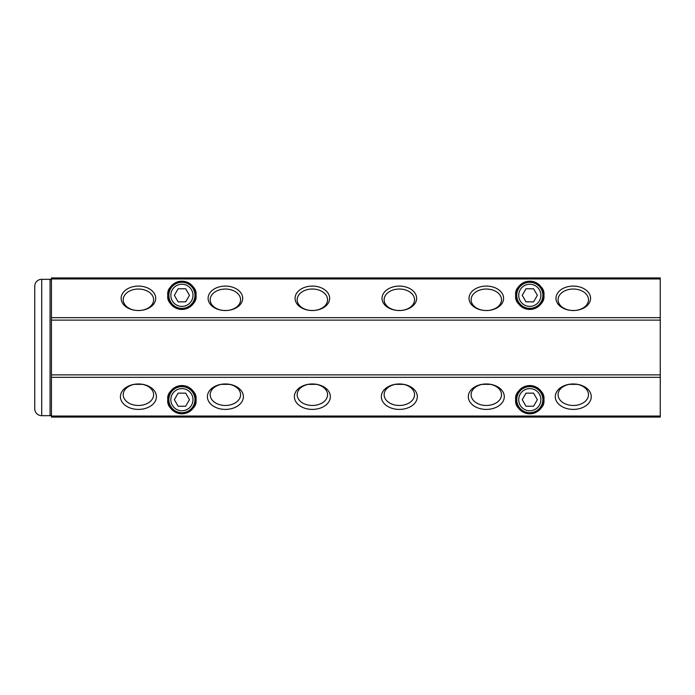<?xml version="1.0" encoding="UTF-8"?>
<svg xmlns="http://www.w3.org/2000/svg" width="695" height="695" viewBox="0 0 695 695"><rect width="100%" height="100%" fill="white"/><g stroke="black" fill="none" stroke-linecap="round" stroke-linejoin="round"><path stroke-width="1.04" d="M51.447 414.298A1.39 1.39 0 0 1 50.057 415.688L41.709 415.688A6.959 6.959 0 0 1 34.75 408.73L34.75 286.27L34.75 408.73M41.709 415.688L41.709 279.312A6.959 6.959 0 0 0 34.75 286.27M50.057 415.688L50.057 279.312A1.39 1.39 0 0 1 51.447 280.702M168.859 295.314A13.049 13.049 0 0 1 181.908 282.274A13.049 13.049 0 0 1 194.948 295.314A13.049 13.049 0 0 1 181.908 308.363A13.049 13.049 0 0 1 168.859 295.314M170.831 295.314A11.077 11.077 0 0 1 181.908 284.238A11.077 11.077 0 0 1 192.984 295.314A11.077 11.077 0 0 1 181.908 306.391A11.077 11.077 0 0 1 170.831 295.314M178.129 288.772L185.678 288.772L189.457 295.314L185.678 301.856L178.129 301.856L174.358 295.314L178.129 288.772M168.859 399.686A13.049 13.049 0 0 1 181.908 386.637A13.049 13.049 0 0 1 194.948 399.686A13.049 13.049 0 0 1 181.908 412.726A13.049 13.049 0 0 1 168.859 399.686M170.831 399.686A11.077 11.077 0 0 1 181.908 388.609A11.077 11.077 0 0 1 192.984 399.686A11.077 11.077 0 0 1 181.908 410.762A11.077 11.077 0 0 1 170.831 399.686M178.129 393.144L185.678 393.144L189.457 399.686L185.678 406.228L178.129 406.228L174.358 399.686L178.129 393.144M516.75 399.686A13.049 13.049 0 0 1 529.79 386.637A13.049 13.049 0 0 1 542.838 399.686A13.049 13.049 0 0 1 529.79 412.726A13.049 13.049 0 0 1 516.75 399.686M518.713 399.686A11.077 11.077 0 0 1 529.79 388.609A11.077 11.077 0 0 1 540.866 399.686A11.077 11.077 0 0 1 529.79 410.762A11.077 11.077 0 0 1 518.713 399.686M526.019 393.144L533.569 393.144L537.348 399.686L533.569 406.228L526.019 406.228L522.24 399.686L526.019 393.144M516.75 295.314A13.049 13.049 0 0 1 529.79 282.274A13.049 13.049 0 0 1 542.838 295.314A13.049 13.049 0 0 1 529.79 308.363A13.049 13.049 0 0 1 516.75 295.314M518.713 295.314A11.077 11.077 0 0 1 529.79 284.238A11.077 11.077 0 0 1 540.866 295.314A11.077 11.077 0 0 1 529.79 306.391A11.077 11.077 0 0 1 518.713 295.314M526.019 288.772L533.569 288.772L537.348 295.314L533.569 301.856L526.019 301.856L522.24 295.314L526.019 288.772M316.355 384.352L308.371 384.352M229.385 384.352L221.401 384.352M142.414 384.352L134.43 384.352M403.326 384.352L395.342 384.352M490.296 384.352L482.313 384.352M577.276 384.352L569.283 384.352M573.279 405.472A15.203 10.746 0 0 1 558.076 394.725A15.203 10.746 0 0 1 573.279 383.97L573.279 383.97A15.203 10.746 0 0 1 588.483 394.725A15.203 10.746 0 0 1 573.279 405.472M486.309 405.472A15.203 10.746 0 0 1 471.106 394.725A15.203 10.746 0 0 1 486.309 383.97L486.309 383.97A15.203 10.746 0 0 1 501.512 394.725A15.203 10.746 0 0 1 486.309 405.472M399.338 405.472A15.203 10.746 0 0 1 384.135 394.725A15.203 10.746 0 0 1 399.338 383.97L399.338 383.97A15.203 10.746 0 0 1 414.541 394.725A15.203 10.746 0 0 1 399.338 405.472M397.601 310.465L401.076 310.465M399.338 310.535A15.203 10.746 180 0 1 384.135 299.788A15.203 10.746 180 0 1 399.338 289.033A15.203 10.746 180 0 1 414.541 299.788A15.203 10.746 180 0 1 399.338 310.535A17.288 12.223 180 0 1 382.041 298.311A17.288 12.223 180 0 1 399.338 286.088A17.288 12.223 180 0 1 416.626 298.311A17.288 12.223 180 0 1 399.338 310.535M484.571 310.465L488.046 310.465M486.309 310.535A15.203 10.746 180 0 1 471.106 299.788A15.203 10.746 180 0 1 486.309 289.033A15.203 10.746 180 0 1 501.512 299.788A15.203 10.746 180 0 1 486.309 310.535A17.288 12.223 180 0 1 469.021 298.311A17.288 12.223 180 0 1 486.309 286.088A17.288 12.223 180 0 1 503.597 298.311A17.288 12.223 180 0 1 486.309 310.535M571.542 310.465L575.017 310.465M573.279 310.535A15.203 10.746 180 0 1 558.076 299.788A15.203 10.746 180 0 1 573.279 289.033A15.203 10.746 180 0 1 588.483 299.788A15.203 10.746 180 0 1 573.279 310.535L573.279 310.535A17.288 12.223 180 0 1 555.991 298.311A17.288 12.223 180 0 1 573.279 286.088A17.288 12.223 180 0 1 590.568 298.311A17.288 12.223 180 0 1 573.279 310.535L573.279 310.535M138.418 405.472A15.203 10.746 0 0 1 123.215 394.725A15.203 10.746 0 0 1 138.418 383.97A15.203 10.746 0 0 1 153.621 394.725A15.203 10.746 0 0 1 138.418 405.472M225.388 405.472A15.203 10.746 0 0 1 210.185 394.725A15.203 10.746 0 0 1 225.388 383.97A15.203 10.746 0 0 1 240.592 394.725A15.203 10.746 0 0 1 225.388 405.472M312.368 405.472A15.203 10.746 0 0 1 297.165 394.725A15.203 10.746 0 0 1 312.368 383.97A15.203 10.746 0 0 1 327.562 394.725A15.203 10.746 0 0 1 312.368 405.472M136.689 310.465L140.155 310.465M138.418 310.535A15.203 10.746 180 0 1 123.215 299.788A15.203 10.746 180 0 1 138.418 289.033A15.203 10.746 180 0 1 153.621 299.788A15.203 10.746 180 0 1 138.418 310.535A17.288 12.223 180 0 1 121.13 298.311A17.288 12.223 180 0 1 138.418 286.088A17.288 12.223 180 0 1 155.706 298.311A17.288 12.223 180 0 1 138.418 310.535M223.66 310.465L227.126 310.465M225.388 310.535A15.203 10.746 180 0 1 210.185 299.788A15.203 10.746 180 0 1 225.388 289.033A15.203 10.746 180 0 1 240.592 299.788A15.203 10.746 180 0 1 225.388 310.535A17.288 12.223 180 0 1 208.1 298.311A17.288 12.223 180 0 1 225.388 286.088A17.288 12.223 180 0 1 242.685 298.311A17.288 12.223 180 0 1 225.388 310.535M310.63 310.465L314.105 310.465M312.368 310.535A15.203 10.746 180 0 1 297.165 299.788A15.203 10.746 180 0 1 312.368 289.033A15.203 10.746 180 0 1 327.562 299.788A15.203 10.746 180 0 1 312.368 310.535A17.288 12.223 180 0 1 295.071 298.311A17.288 12.223 180 0 1 312.368 286.088A17.288 12.223 180 0 1 329.656 298.311A17.288 12.223 180 0 1 312.368 310.535M573.279 409.407A17.983 12.719 -0 0 1 555.296 396.689A17.983 12.719 -0 0 1 573.279 383.97L573.279 383.97A17.983 12.719 -0 0 1 591.263 396.689A17.983 12.719 -0 0 1 573.279 409.407M486.309 409.407A17.983 12.719 -0 0 1 468.317 396.689A17.983 12.719 -0 0 1 486.309 383.97L486.309 383.97A17.983 12.719 -0 0 1 504.292 396.689A17.983 12.719 -0 0 1 486.309 409.407M399.338 409.407A17.983 12.719 0 0 1 381.346 396.689A17.983 12.719 0 0 1 399.338 383.97L399.338 383.97A17.983 12.719 0 0 1 417.321 396.689A17.983 12.719 0 0 1 399.338 409.407M138.418 409.407A17.983 12.719 0 0 1 120.435 396.689A17.983 12.719 0 0 1 138.418 383.97A17.983 12.719 0 0 1 156.41 396.689A17.983 12.719 0 0 1 138.418 409.407M225.388 409.407A17.983 12.719 0 0 1 207.405 396.689A17.983 12.719 0 0 1 225.388 383.97A17.983 12.719 0 0 1 243.38 396.689A17.983 12.719 0 0 1 225.388 409.407M312.368 409.407A17.983 12.719 0 0 1 294.376 396.689A17.983 12.719 0 0 1 312.368 383.97A17.983 12.719 0 0 1 330.351 396.689A17.983 12.719 0 0 1 312.368 409.407M515.664 399.686A14.135 14.135 0 0 0 529.79 413.812A14.135 14.135 0 0 0 543.924 399.686C544.724 406.367 540.015 411.075 529.79 413.812C519.565 411.075 514.856 406.367 515.664 399.686C514.856 393.005 519.565 388.288 529.79 385.551C540.015 388.288 544.724 393.005 543.924 399.686A14.135 14.135 0 0 0 529.79 385.551A14.135 14.135 0 0 0 515.664 399.686M167.773 399.686A14.135 14.135 0 0 0 181.908 413.812A14.135 14.135 0 0 0 196.033 399.686C196.841 406.367 192.133 411.075 181.908 413.812C171.682 411.075 166.974 406.367 167.773 399.686C166.974 393.005 171.682 388.288 181.908 385.551C192.133 388.288 196.841 393.005 196.033 399.686A14.135 14.135 0 0 0 181.908 385.551A14.135 14.135 0 0 0 167.773 399.686M515.664 295.314A14.135 14.135 0 0 0 529.79 309.449A14.135 14.135 0 0 0 543.924 295.314C544.724 301.995 540.015 306.712 529.79 309.449C519.565 306.712 514.856 301.995 515.664 295.314C514.856 288.634 519.565 283.925 529.79 281.188C540.015 283.925 544.724 288.634 543.924 295.314A14.135 14.135 0 0 0 529.79 281.188A14.135 14.135 0 0 0 515.664 295.314M167.773 295.314A14.135 14.135 0 0 0 181.908 309.449A14.135 14.135 0 0 0 196.033 295.314C196.841 301.995 192.133 306.712 181.908 309.449C171.682 306.712 166.974 301.995 167.773 295.314C166.974 288.634 171.682 283.925 181.908 281.188C192.133 283.925 196.841 288.634 196.033 295.314A14.135 14.135 0 0 0 181.908 281.188A14.135 14.135 0 0 0 167.773 295.314M51.447 416.044L51.447 417.07L660.25 417.07L660.25 277.93L51.447 277.93L51.447 416.044L660.25 416.044M51.447 277.93L660.25 277.93M660.25 417.07L51.447 417.07M660.25 377.333L51.447 377.333M51.447 317.667L660.25 317.667M660.25 278.956L51.447 278.956M51.447 374.874L660.25 374.874M660.25 320.126L51.447 320.126M50.057 279.312L41.709 279.312"/></g></svg>
